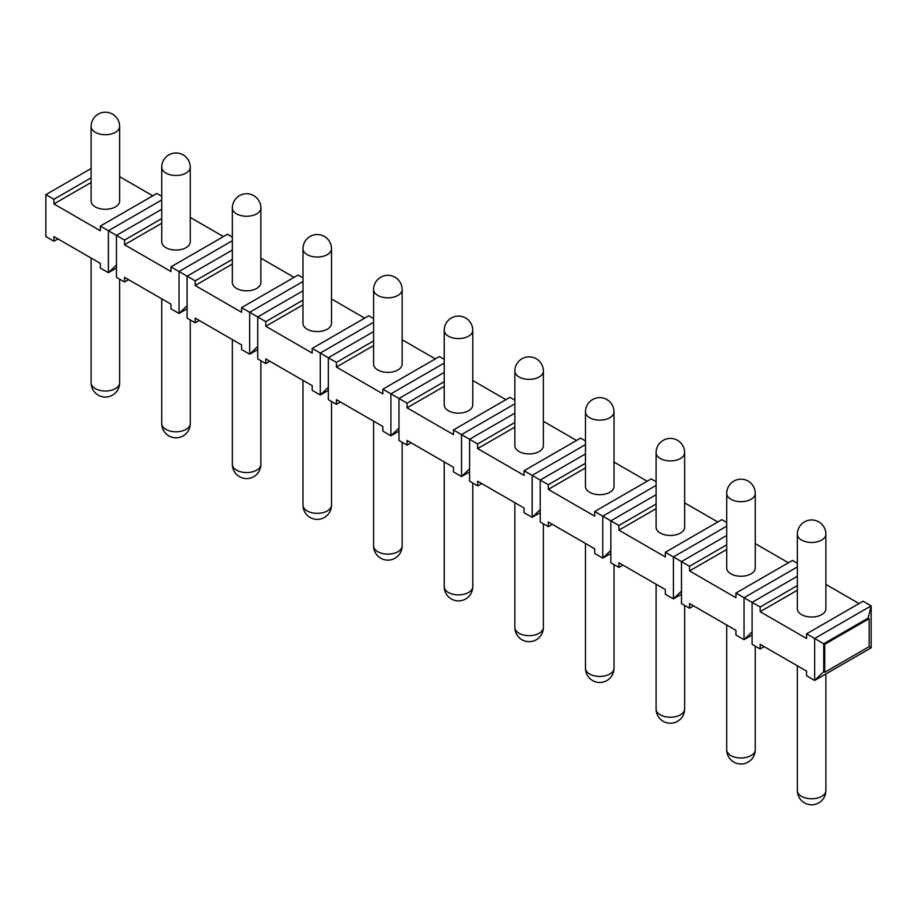 <?xml version="1.0" encoding="UTF-8"?>
<svg xmlns="http://www.w3.org/2000/svg" width="917" height="917" viewBox="0 0 917 917"><rect width="100%" height="100%" fill="white"/><g stroke="black" fill="none" stroke-linecap="round" stroke-linejoin="round"><path stroke-width="1.38" d="M824.738 644.319L823.73 643.734L823.73 671.702L814.651 680.437L814.651 638.496L823.73 643.734L868.124 618.104L871.15 605.873L871.15 647.815L869.133 646.645L869.133 618.688L824.738 644.319L824.738 672.276L869.133 646.645M806.582 633.83L814.651 638.496L871.15 605.873L863.08 601.22L806.582 633.83L806.582 638.496L760.17 611.696L797.343 590.239M825.885 584.404L859.046 603.546M797.343 563.267L792.448 560.436L735.95 593.058L735.95 597.724L689.538 570.924L726.722 549.466M755.264 543.632L788.414 562.774M726.722 522.495L721.828 519.664L665.329 552.286L665.329 556.951L618.918 530.152L656.102 508.683M684.632 502.848L717.793 521.991M656.102 481.712L651.208 478.892L594.709 511.514L594.709 516.168L548.297 489.38L585.47 467.911M614.012 462.076L647.173 481.219M585.47 440.939L580.576 438.12L524.077 470.742L524.077 475.396L477.665 448.596L514.85 427.139M543.38 421.304L576.541 440.447M514.85 400.167L509.955 397.336L453.457 429.958L453.457 434.624L407.045 407.824L444.229 386.366M472.759 380.532L505.92 399.674M444.229 359.395L439.335 356.564L382.836 389.186L382.836 393.852L336.424 367.052L373.597 345.583M402.139 339.748L435.3 358.902M373.597 318.612L368.703 315.792L312.204 348.414L312.204 353.068L265.792 326.28L302.977 304.811M331.507 298.976L364.668 318.119M302.977 277.84L298.082 275.02L241.584 307.642L241.584 312.296L195.172 285.508L232.345 264.039M260.887 258.204L294.048 277.347M161.724 196.295L156.83 193.464L100.331 226.086L100.331 230.752L53.92 203.952L91.104 182.483M119.634 176.649L152.795 195.802M232.345 237.067L227.462 234.248L170.952 266.858L170.952 271.524L124.552 244.724L161.724 223.267M190.266 217.432L223.416 236.575M797.343 585.573L760.17 607.043L752.1 602.377L752.1 644.319L760.17 648.984L760.17 644.319L806.582 671.118L806.582 675.772L814.651 680.437L871.15 647.815M57.954 238.901L53.92 241.228L45.85 236.575L45.85 194.633L53.92 199.287L53.92 203.952M797.343 566.935L744.031 597.724L744.031 639.665L752.1 635M752.1 631.893L744.031 639.665L735.95 635L735.95 630.346L689.538 603.546L689.538 608.212L681.469 603.546L681.469 561.605L689.538 566.27L689.538 570.924M760.17 648.984L764.205 646.645M726.722 526.163L673.399 556.951L673.399 598.881L681.469 594.227M681.469 591.121L673.399 598.881L665.329 594.227L665.329 589.562L618.918 562.774L618.918 567.428L610.848 562.774L610.848 520.833L618.918 525.487L618.918 530.152M689.538 608.212L693.584 605.873M656.102 485.391L602.778 516.168L602.778 558.109L610.848 553.455M610.848 550.349L602.778 558.109L594.709 553.455L594.709 548.79L548.297 522.002L548.297 526.656L540.228 522.002L540.228 480.061L548.297 484.715L548.297 489.38M618.918 567.428L622.952 565.101M585.47 444.607L532.147 475.396L532.147 517.337L540.228 512.672M540.228 509.565L532.147 517.337L524.077 512.672L524.077 508.018L477.665 481.219L477.665 485.884L469.596 481.219L469.596 439.277L477.665 443.943L477.665 448.596M548.297 526.656L552.332 524.329M514.85 403.835L461.526 434.624L461.526 476.565L469.596 471.9M469.596 468.793L461.526 476.565L453.457 471.9L453.457 467.246L407.045 440.447L407.045 445.112L398.975 440.447L398.975 398.505L407.045 403.171L407.045 407.824M477.665 485.884L481.7 483.557M444.229 363.063L390.906 393.852L390.906 435.781L398.975 431.128M398.975 428.021L390.906 435.781L382.836 431.128L382.836 426.462L336.424 399.674L336.424 404.328L328.343 399.674L328.343 357.733L336.424 362.387L336.424 367.052M407.045 445.112L411.08 442.773M373.597 322.291L320.274 353.068L320.274 395.009L328.343 390.355M328.343 387.249L320.274 395.009L312.204 390.355L312.204 385.69L265.792 358.902L265.792 363.556L257.723 358.902L257.723 316.961L265.792 321.615L265.792 326.28M336.424 404.328L340.459 402.001M302.977 281.508L249.653 312.296L249.653 354.237L257.723 349.572M257.723 346.466L249.653 354.237L241.584 349.572L241.584 344.918L195.172 318.119L195.172 322.784L187.102 318.119L187.102 276.177L195.172 280.843L195.172 285.508M265.792 363.556L269.827 361.229M232.345 240.735L179.033 271.524L179.033 313.465L187.102 308.8M187.102 305.693L179.033 313.465L170.952 308.8L170.952 304.146L124.552 277.347L124.552 282.012L116.47 277.347L116.47 235.405L124.552 240.071L124.552 244.724M195.172 322.784L199.207 320.457M161.724 199.963L108.401 230.752L108.401 272.693L116.47 268.028M116.47 264.921L108.401 272.693L100.331 268.028L100.331 263.362L53.92 236.575L53.92 241.228M124.552 282.012L128.586 279.674M823.73 671.702L824.738 672.276M760.17 607.043L760.17 611.696M797.343 576.254L752.1 602.377L735.95 593.058M726.722 535.482L681.469 561.605L665.329 552.286M656.102 494.71L610.848 520.833L594.709 511.514M585.47 453.926L540.228 480.061L524.077 470.742M514.85 413.154L469.596 439.277L453.457 429.958M444.229 372.382L398.975 398.505L382.836 389.186M373.597 331.61L328.343 357.733L312.204 348.414M302.977 290.827L257.723 316.961L241.584 307.642M232.345 250.054L187.102 276.177L170.952 266.858M161.724 209.282L116.47 235.405L100.331 226.086M91.104 168.51L45.85 194.633M91.104 177.829L53.92 199.287M726.722 544.801L689.538 566.27M656.102 504.029L618.918 525.487M585.47 463.257L548.297 484.715M514.85 422.473L477.665 443.943M444.229 381.701L407.045 403.171M373.597 340.929L336.424 362.387M302.977 300.157L265.792 321.615M232.345 259.373L195.172 280.843M161.724 218.601L124.552 240.071M868.124 618.104L869.133 618.688M797.343 534.221L797.343 608.785A14.271 8.242 0 0 0 806.158 616.396A14.271 8.242 0 0 0 821.701 614.608A14.271 8.242 0 0 0 825.885 608.785L825.885 534.221A14.271 14.271 0 0 0 804.484 521.865A14.271 14.271 0 0 0 797.343 534.221A14.271 8.242 180 0 0 806.158 541.832A14.271 8.242 180 0 0 821.701 540.044A14.271 8.242 0 0 0 825.885 534.221M91.104 126.477L91.104 201.041A14.271 8.242 0 0 0 99.907 208.652A14.271 8.242 0 0 0 115.462 206.864A14.271 8.242 0 0 0 119.634 201.041L119.634 126.477A14.271 14.271 0 0 0 98.234 114.121A14.271 14.271 0 0 0 91.104 126.477A14.271 8.242 180 0 0 99.907 134.088A14.271 8.242 180 0 0 115.462 132.3A14.271 8.242 0 0 0 119.634 126.477M726.722 493.449L726.722 568.013A14.271 8.242 0 0 0 735.526 575.624A14.271 8.242 0 0 0 751.08 573.836A14.271 8.242 0 0 0 755.264 568.013L755.264 493.449A14.271 14.271 0 0 0 733.852 481.093A14.271 14.271 0 0 0 726.722 493.449A14.271 8.242 180 0 0 735.526 501.06A14.271 8.242 180 0 0 751.08 499.272A14.271 8.242 0 0 0 755.264 493.449M656.102 452.677L656.102 527.229A14.271 8.242 0 0 0 664.905 534.84A14.271 8.242 0 0 0 680.46 533.064A14.271 8.242 0 0 0 684.632 527.229L684.632 452.677A14.271 14.271 0 0 0 663.232 440.32A14.271 14.271 0 0 0 656.102 452.677A14.271 8.242 180 0 0 664.905 460.288A14.271 8.242 180 0 0 680.46 458.5A14.271 8.242 0 0 0 684.632 452.677M585.47 411.893L585.47 486.457A14.271 8.242 0 0 0 594.285 494.068A14.271 8.242 0 0 0 609.828 492.28A14.271 8.242 0 0 0 614.012 486.457L614.012 411.893A14.271 14.271 0 0 0 592.611 399.537A14.271 14.271 0 0 0 585.47 411.893A14.271 8.242 180 0 0 594.285 419.505A14.271 8.242 180 0 0 609.828 417.728A14.271 8.242 0 0 0 614.012 411.893M514.85 371.121L514.85 445.685A14.271 8.242 0 0 0 523.653 453.296A14.271 8.242 0 0 0 539.207 451.508A14.271 8.242 0 0 0 543.38 445.685L543.38 371.121A14.271 14.271 0 0 0 521.979 358.765A14.271 14.271 0 0 0 514.85 371.121A14.271 8.242 180 0 0 523.653 378.732A14.271 8.242 180 0 0 539.207 376.944A14.271 8.242 0 0 0 543.38 371.121M444.229 330.349L444.229 404.913A14.271 8.242 0 0 0 453.032 412.524A14.271 8.242 0 0 0 468.576 410.736A14.271 8.242 0 0 0 472.759 404.913L472.759 330.349A14.271 14.271 0 0 0 451.359 317.993A14.271 14.271 0 0 0 444.229 330.349A14.271 8.242 180 0 0 453.032 337.96A14.271 8.242 180 0 0 468.576 336.172A14.271 8.242 0 0 0 472.759 330.349M373.597 289.577L373.597 364.129A14.271 8.242 0 0 0 382.412 371.74A14.271 8.242 0 0 0 397.955 369.964A14.271 8.242 0 0 0 402.139 364.129L402.139 289.577A14.271 14.271 0 0 0 380.738 277.221A14.271 14.271 0 0 0 373.597 289.577A14.271 8.242 180 0 0 382.412 297.188A14.271 8.242 180 0 0 397.955 295.4A14.271 8.242 0 0 0 402.139 289.577M302.977 248.794L302.977 323.357A14.271 8.242 0 0 0 311.78 330.968A14.271 8.242 0 0 0 327.335 329.18A14.271 8.242 0 0 0 331.507 323.357L331.507 248.794A14.271 14.271 0 0 0 310.106 236.437A14.271 14.271 0 0 0 302.977 248.794A14.271 8.242 180 0 0 311.78 256.405A14.271 8.242 180 0 0 327.335 254.628A14.271 8.242 0 0 0 331.507 248.794M232.345 208.021L232.345 282.585A14.271 8.242 0 0 0 241.16 290.196A14.271 8.242 0 0 0 256.703 288.408A14.271 8.242 0 0 0 260.887 282.585L260.887 208.021A14.271 14.271 0 0 0 239.486 195.665A14.271 14.271 0 0 0 232.345 208.021A14.271 8.242 180 0 0 241.16 215.633A14.271 8.242 180 0 0 256.703 213.844A14.271 8.242 0 0 0 260.887 208.021M161.724 167.249L161.724 241.813A14.271 8.242 0 0 0 170.528 249.424A14.271 8.242 0 0 0 186.082 247.636A14.271 8.242 0 0 0 190.266 241.813L190.266 167.249A14.271 14.271 0 0 0 168.854 154.893A14.271 14.271 0 0 0 161.724 167.249A14.271 8.242 180 0 0 170.528 174.86A14.271 8.242 180 0 0 186.082 173.072A14.271 8.242 0 0 0 190.266 167.249M797.343 665.788L797.343 790.523A14.271 8.242 180 0 0 806.158 798.134A14.271 8.242 180 0 0 821.701 796.346A14.271 8.242 0 0 0 825.885 790.523L825.885 673.949M726.722 625.016L726.722 749.751A14.271 8.242 180 0 0 735.526 757.362A14.271 8.242 180 0 0 751.08 755.574A14.271 8.242 0 0 0 755.264 749.751L755.264 646.141M656.102 584.232L656.102 708.979A14.271 8.242 180 0 0 664.905 716.59A14.271 8.242 180 0 0 680.46 714.802A14.271 8.242 0 0 0 684.632 708.979L684.632 605.369M585.47 543.46L585.47 668.206A14.271 8.242 180 0 0 594.285 675.806A14.271 8.242 180 0 0 609.828 674.029A14.271 8.242 0 0 0 614.012 668.206L614.012 564.597M514.85 502.688L514.85 627.423A14.271 8.242 180 0 0 523.653 635.034A14.271 8.242 180 0 0 539.207 633.246A14.271 8.242 0 0 0 543.38 627.423L543.38 523.825M444.229 461.916L444.229 586.651A14.271 8.242 180 0 0 453.032 594.262A14.271 8.242 180 0 0 468.576 592.474A14.271 8.242 0 0 0 472.759 586.651L472.759 483.053M373.597 421.132L373.597 545.879A14.271 8.242 180 0 0 382.412 553.49A14.271 8.242 180 0 0 397.955 551.702A14.271 8.242 0 0 0 402.139 545.879L402.139 442.269M302.977 380.36L302.977 505.107A14.271 8.242 180 0 0 311.78 512.718A14.271 8.242 180 0 0 327.335 510.929A14.271 8.242 0 0 0 331.507 505.107L331.507 401.497M232.345 339.588L232.345 464.323A14.271 8.242 180 0 0 241.16 471.934A14.271 8.242 180 0 0 256.703 470.157A14.271 8.242 0 0 0 260.887 464.323L260.887 360.725M161.724 298.816L161.724 423.551A14.271 8.242 180 0 0 170.528 431.162A14.271 8.242 180 0 0 186.082 429.374A14.271 8.242 0 0 0 190.266 423.551L190.266 319.953M91.104 258.032L91.104 382.779A14.271 8.242 180 0 0 99.907 390.39A14.271 8.242 180 0 0 115.462 388.602A14.271 8.242 0 0 0 119.634 382.779L119.634 279.169M797.343 790.523A14.271 14.271 0 0 0 818.755 802.879A14.271 14.271 0 0 0 825.885 790.523M726.722 749.751A14.271 14.271 0 0 0 748.123 762.107A14.271 14.271 0 0 0 755.264 749.751M656.102 708.979A14.271 14.271 0 0 0 677.503 721.335A14.271 14.271 0 0 0 684.632 708.979M585.47 668.206A14.271 14.271 0 0 0 606.871 680.563A14.271 14.271 0 0 0 614.012 668.206M514.85 627.423A14.271 14.271 0 0 0 536.25 639.779A14.271 14.271 0 0 0 543.38 627.423M444.229 586.651A14.271 14.271 0 0 0 465.63 599.007A14.271 14.271 0 0 0 472.759 586.651M373.597 545.879A14.271 14.271 0 0 0 394.998 558.235A14.271 14.271 0 0 0 402.139 545.879M302.977 505.107A14.271 14.271 0 0 0 324.377 517.463A14.271 14.271 0 0 0 331.507 505.107M232.345 464.323A14.271 14.271 0 0 0 253.757 476.68A14.271 14.271 0 0 0 260.887 464.323M161.724 423.551A14.271 14.271 0 0 0 183.125 435.907A14.271 14.271 0 0 0 190.266 423.551M91.104 382.779A14.271 14.271 0 0 0 112.504 395.135A14.271 14.271 0 0 0 119.634 382.779"/></g></svg>
